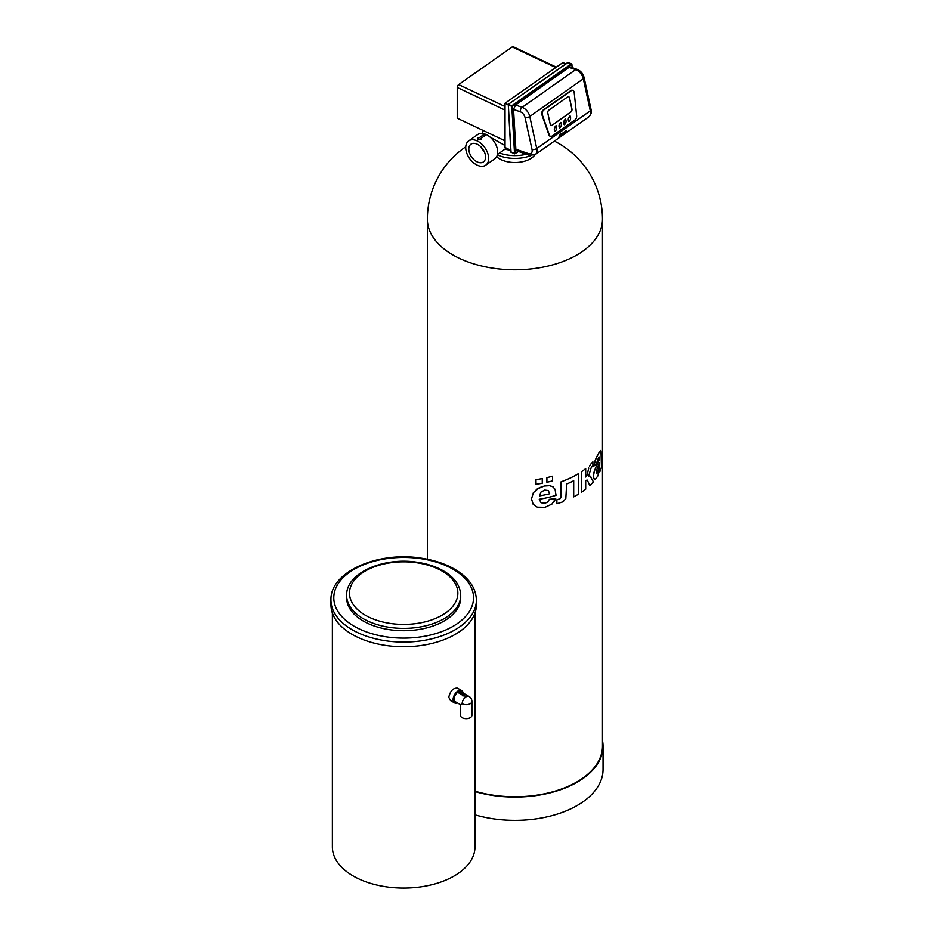 <?xml version="1.0" encoding="UTF-8"?>
<svg xmlns="http://www.w3.org/2000/svg" width="934" height="934" viewBox="0 0 934 934"><rect width="100%" height="100%" fill="white"/><g stroke="black" fill="none" stroke-linecap="round" stroke-linejoin="round"><path stroke-width="1.4" d="M534.972 154.764A21.669 12.516 180 0 1 516.829 162.469A21.669 12.516 180 0 1 496.631 156.714M530.745 155.616A28.3 16.345 180 0 1 497.355 154.869M526.344 154.215A28.3 16.345 180 0 1 499.562 152.989M465.751 146.825A87.551 87.551 0 0 0 427.375 219.268A87.551 50.553 180 0 0 514.926 269.809A87.551 50.553 180 0 0 602.477 219.268L602.477 746.208A87.551 50.553 180 0 1 474.974 791.191M542.257 483.263A87.551 50.553 180 0 1 535.988 484.302L535.988 479.644L535.999 484.302A87.562 50.553 180 0 0 542.257 483.263L542.257 478.605A87.551 50.553 180 0 1 535.988 479.644A87.562 50.553 180 0 0 542.257 478.605L542.257 483.263M552.554 480.882A87.551 50.553 180 0 1 546.904 482.294L546.904 477.636L546.915 482.294A87.562 50.553 180 0 0 552.554 480.882L552.554 476.223A87.551 50.553 180 0 1 546.904 477.636A87.562 50.553 180 0 0 552.554 476.223L552.554 480.882M588.77 468.074L587.054 475.091L585.676 477.041L587.194 474.717L588.77 468.074M589.529 466.043L590.381 464.618L589.541 466.043M591.596 463.136L590.381 464.618L591.607 463.147M592.892 461.84L591.981 462.762L592.892 461.84L592.903 465.424L591.14 467.852L588.63 476.153L589.401 475.943L588.63 476.153M581.543 492.195L581.555 471.67A87.562 50.553 180 0 0 585.688 468.646L585.688 468.646A87.551 50.553 180 0 1 581.543 471.67L581.543 492.195A87.562 50.553 180 0 0 585.688 489.183L585.688 480.426L587.334 480.158L589.798 485.61A87.562 50.553 180 0 0 593.382 481.839L590.16 476.142M553.126 486.918L549.531 485.692L544.312 486.03L539.21 487.77L533.372 492.673L531.504 498.931L533.162 504.337L537.295 507.197L545.001 507.337L551.889 504.138L555.707 498.511L549.355 499.34L547.744 501.967L545.071 503.263L541.019 502.714L539.268 499.258A87.562 50.553 180 0 0 556.034 495.335L555.065 489.288L552.683 486.637L549.519 485.68L544.3 486.03L537.202 488.961L533.361 492.673L531.504 498.931L533.162 504.337L537.295 507.197M599.313 457.088L599.476 459.143L594.444 470.666L593.429 476.188L594.001 478.92L595.518 479.119L597.795 476.025L599.628 469.954L599.885 471.635A87.562 50.553 180 0 0 601.449 467.163L601.017 451.087L600.702 450.468L599.57 451.612L595.297 459.89L593.744 466.264L596.347 463.731L598.531 457.66L599.184 456.971L599.453 457.87L593.896 472.522L593.487 477.391L594.444 479.305M600.959 450.842L599.57 451.612L596.382 457.403L593.744 466.264M578.438 473.666L578.438 494.203A87.562 50.553 180 0 1 573.698 496.876L573.686 480.753A87.562 50.553 180 0 1 566.634 484.069L565.817 498.569L563.015 501.827L556.898 503.765L556.898 499.772L559.898 498.826L560.879 497.588L561.077 481.827A87.562 50.553 180 0 0 578.438 473.666L578.438 473.666A87.551 50.553 180 0 1 561.077 481.827L560.867 497.577L559.898 498.826L556.886 499.76L556.886 503.765L559.244 503.274M510.606 150.152A25.662 14.816 180 0 1 504.92 149.183L506.065 147.992M497.46 154.472L504.92 149.183M505.025 144.21A12.831 7.414 180 0 1 503.893 144.887L490.128 137.135M602.477 740.428A88.123 50.88 180 0 1 603.049 746.208A88.123 50.88 180 0 1 474.974 791.553M589.798 485.61L587.334 480.158M554.084 501.686L555.707 498.511L549.355 499.351L547.756 501.978L545.071 503.263L541.148 502.796M573.686 496.876L573.698 480.753M485.727 165.178L494.775 158.803A14.827 9.363 -125.1 0 0 493.888 141.291A14.827 9.363 -125.1 0 0 477.694 134.554L468.658 140.917A14.827 9.363 -125.1 0 0 466.72 153.024A14.827 9.363 -125.1 0 0 477.192 165.155A14.827 9.363 -125.1 0 0 485.727 165.178A14.827 9.363 -125.1 0 0 484.851 147.654A14.827 9.363 -125.1 0 0 468.658 140.917M603.049 746.208L603.049 769.499A88.123 50.88 180 0 1 474.974 814.845M585.688 468.646L585.688 477.041M590.79 476.725L590.148 476.13M539.397 495.907A87.551 50.553 180 0 0 549.729 493.759L548.246 490.537L544.732 490.093L540.914 492.136L539.397 495.919A87.562 50.553 180 0 0 549.729 493.759L548.246 490.537M599.628 469.954L599.885 471.635M597.176 468.296L596.429 472.779L597.176 473.153L598.332 471.191L599.476 462.68L597.176 468.296M596.733 473.223L598.904 469.382L599.476 463.766M505.025 140.824L457.228 118.198L457.228 87.457A2.277 1.179 -64.7 0 1 458.676 84.585L512.217 46.898A2.277 1.179 -64.7 0 1 513.186 46.7L556.337 67.131M485.05 135.547L480.555 138.711L485.05 135.535A14.839 9.363 -125.1 0 0 483.368 134.858L478.862 138.022A14.839 9.363 -125.1 0 0 477.974 137.765L477.601 139.808L481.43 139.178A14.839 9.363 -125.1 0 0 480.555 138.711M565.782 63.886L562.898 62.52L505.025 103.254L505.025 147.502L510.711 150.199M477.192 161.897A10.834 6.842 -125.1 0 0 483.427 161.909A10.834 6.842 -125.1 0 0 482.785 149.113A10.834 6.842 -125.1 0 0 470.958 144.186A10.834 6.842 -125.1 0 0 469.533 153.024A10.834 6.842 -125.1 0 0 477.192 161.897M481.43 139.178L477.601 139.808M599.476 462.692L599.476 463.754M508.084 104.713L505.025 103.254M481.092 147.07A10.834 6.842 -125.1 0 0 484.139 151.39M513.537 109.418L515.848 149.207L516.782 150.876L529.309 155.254A3.421 1.985 -70.7 0 1 528.27 153.55A5.709 3.596 -125.1 0 0 532.03 149.545L525.036 117.509A5.709 3.596 -125.1 0 0 520.261 111.776L513.537 109.418L515.545 105.028L569.075 67.341L570.476 67.026L577.095 69.338A3.421 1.985 -70.7 0 0 575.648 69.641L569.075 67.341M559.594 134.94L560.108 134.041M560.307 134.438L560.809 133.55M565.735 131.32L564.229 133.55L565.198 132.932M565.093 133.153L566.261 131.285L565.724 130.912L564.334 133.69M566.214 130.737L564.813 132.138M560.353 136.107L559.256 136.901L560.575 135.652L560.12 134.846L558.765 137.368L560.353 136.107L559.256 136.936M560.622 134.741L558.941 137.473M564.837 131.589L563.529 133.364L563.389 132.605L562.315 135.103L563.832 134.041L564.837 131.589L563.529 133.352M562.98 132.897L560.82 135.722L561.451 133.959L562.98 132.885L561.918 135.383L562.361 133.772L561.754 134.192L560.038 136.714M572.425 90.283A3.421 2.207 101.4 0 0 572.215 90.213A3.421 2.207 101.4 0 0 570.872 90.551L543.343 109.932A3.421 2.207 101.4 0 0 541.942 114.905L548.912 134.893A3.421 2.207 101.4 0 0 550.289 136.294A3.421 2.207 101.4 0 0 550.5 136.329M563.377 134.356L563.541 133.644M562.326 135.103L563.867 132.278M561.451 135.722L562.361 133.772M552.052 136.049L575.064 119.844A3.421 2.207 101.4 0 0 576.652 115.758L574.2 92.583A3.421 2.207 101.4 0 0 572.635 90.306A3.421 2.207 101.4 0 0 571.304 90.645L543.763 110.025A3.421 2.207 101.4 0 0 542.374 114.987L549.344 134.975A3.421 2.207 101.4 0 0 550.71 136.387A3.421 2.207 101.4 0 0 552.052 136.049M564.813 133.083L565.595 132.091M559.478 136.189L560.237 135.29M556.08 125.786L555.975 125.751C554.282 127.398 553.885 129.254 554.773 131.32L554.889 131.332M560.785 122.471L560.68 122.436C558.987 124.082 558.579 125.938 559.478 128.016L559.583 128.028M565.49 119.167L565.385 119.132C563.681 120.778 563.284 122.634 564.183 124.701L564.288 124.712M570.044 116.026L569.938 115.991C568.234 117.637 567.837 119.494 568.736 121.572L568.841 121.572M552.111 125.238L570.931 111.998A2.277 1.471 101.4 0 0 571.935 108.963L569.518 97.895A2.277 1.471 101.4 0 0 568.526 96.681A2.277 1.471 101.4 0 0 567.639 96.903L548.83 110.142A2.277 1.471 101.4 0 0 547.814 113.177L550.231 124.245A2.277 1.471 101.4 0 0 551.223 125.46A2.277 1.471 101.4 0 0 552.111 125.238L570.837 111.975A2.277 1.471 101.4 0 0 571.853 108.951L569.436 97.883A2.277 1.471 101.4 0 0 568.479 96.669M556.209 125.798L556.185 125.798C554.492 127.444 554.096 129.301 554.994 131.367C556.676 129.779 557.073 127.923 556.209 125.798L555.975 125.751M560.914 122.482L560.89 122.482C559.197 124.129 558.801 125.985 559.688 128.063C561.369 126.464 561.778 124.607 560.914 122.482M565.619 119.178L565.595 119.178C563.903 120.825 563.494 122.681 564.393 124.747C566.074 123.16 566.483 121.303 565.619 119.178L565.385 119.132M570.172 116.038L570.149 116.038C568.456 117.684 568.047 119.54 568.946 121.607C570.627 120.019 571.036 118.163 570.172 116.038L569.938 115.991M551.177 125.448A2.277 1.471 101.4 0 0 552.029 125.214M462.155 703.722L460.485 704.691L455.267 701.679A5.709 3.292 120 0 1 454.087 699.064A5.709 3.292 120 0 1 456.574 693.332A5.709 3.292 120 0 1 460.976 691.802L469.043 696.46A5.709 3.292 120 0 0 464.642 697.978A5.709 3.292 120 0 0 462.155 703.722A5.709 3.292 0 0 0 468.366 704.434A5.709 3.292 0 0 0 471.892 701.399A5.709 5.709 0 0 0 469.043 696.46M458.851 692.981L458.851 692.97A5.709 3.292 120 0 1 459.633 692.514L463.673 694.849A5.709 3.292 120 0 1 464.245 694.627L464.957 696.028L462.307 695.748A5.709 3.292 120 0 0 462.307 695.748L462.307 695.748A5.709 3.292 120 0 1 462.879 695.305L458.851 692.981L462.879 695.305M464.957 696.028L462.307 695.748M460.485 704.691L460.485 715.362A5.709 3.292 0 0 0 462.155 717.697A5.709 3.292 0 0 0 468.366 718.409A5.709 3.292 0 0 0 471.892 715.362L471.892 701.399M463.112 693.028A7.133 4.121 120 0 0 461.688 690.565A7.133 4.121 120 0 0 456.189 692.479A7.133 4.121 120 0 0 453.083 699.648A7.133 4.121 120 0 0 454.554 702.917A7.133 4.121 120 0 0 457.403 702.917M461.688 690.565L457.52 688.16C453.235 687.821 450.328 690.833 448.787 697.173L450.398 700.512L454.554 702.917M332.376 613.031L332.376 846.928A71.299 41.166 0 0 0 353.262 876.034A71.299 41.166 0 0 0 430.959 884.953A71.299 41.166 0 0 0 474.974 846.928L474.974 613.031M330.951 600.107L330.951 604.765A72.724 41.983 0 0 0 352.246 634.455A72.724 41.983 0 0 0 431.496 643.549A72.724 41.983 0 0 0 476.398 604.765L476.398 600.107C476.025 588.537 469.545 578.706 456.959 570.604C447.246 564.498 435.548 560.388 421.864 558.275C378.445 550.873 329.83 571.771 330.951 600.107A72.724 41.983 0 0 0 352.246 629.796A72.724 41.983 0 0 0 431.496 638.891A72.724 41.983 0 0 0 476.398 600.107M346.631 595.448L346.631 597.772A57.032 32.935 0 0 0 363.338 621.063A57.032 32.935 0 0 0 425.495 628.197A57.032 32.935 0 0 0 460.707 597.772L460.707 595.448C460.392 586.202 455.267 578.403 445.343 572.028C437.719 567.242 428.566 564.019 417.872 562.373C383.944 556.617 345.86 572.846 346.631 595.448A57.032 32.935 0 0 0 363.338 618.728A57.032 32.935 0 0 0 425.495 625.873A57.032 32.935 0 0 0 460.707 595.448M505.025 110.095L457.228 87.457M555.777 67.528L512.217 46.898M505.025 106.523L458.676 84.585M510.956 151.915L514.541 153.573L511.797 106.278L508.283 105.052L511.038 152.347L515.346 153.491L512.591 106.207L508.318 104.328L567.919 62.555L571.421 63.781L512.101 105.542L512.591 106.207L571.912 64.446L572.098 67.587M567.522 62.835L568.316 62.695M514.564 153.666L510.828 152.125L508.318 104.328L567.639 62.578L571.666 63.734L572.238 67.633M518.51 151.483L514.716 153.853L518.312 151.413M571.421 63.781L571.912 64.446L571.421 63.781M515.848 149.207L528.27 153.55M588.712 116.937L535.182 154.624A9.13 5.756 -125.1 0 0 536.758 148.541L590.3 110.854A3.421 1.471 -12.3 0 0 591.082 109.617C591.993 111.846 591.199 114.287 588.712 116.937A9.13 5.756 -125.1 0 0 590.3 110.854L583.306 78.818A9.13 5.756 -125.1 0 0 575.648 69.641L522.118 107.328L515.545 105.028M532.03 149.545A3.421 1.471 167.7 0 0 536.758 148.541L529.776 116.493A9.13 5.756 -125.1 0 0 522.118 107.328A3.421 1.985 109.3 0 0 520.261 111.776M577.095 69.338C580.714 70.856 583.038 73.599 584.089 77.569A3.421 1.471 -12.3 0 1 583.306 78.818L529.776 116.493A3.421 1.471 167.7 0 1 525.036 117.509M354.266 626.305A69.875 40.337 0 0 0 471.156 608.221A69.875 40.337 0 0 0 385.59 558.812A69.875 40.337 0 0 0 354.266 626.305M365.357 615.237A54.184 31.289 0 0 0 456.014 601.216A54.184 31.289 0 0 0 389.653 562.898A54.184 31.289 0 0 0 365.357 615.237M602.477 219.268A87.551 87.551 0 0 0 554.376 141.104M427.375 219.268L427.375 559.244M482.411 130.13L482.411 133.457M535.182 154.624L529.309 155.254M584.089 77.569L591.082 109.617"/></g></svg>
